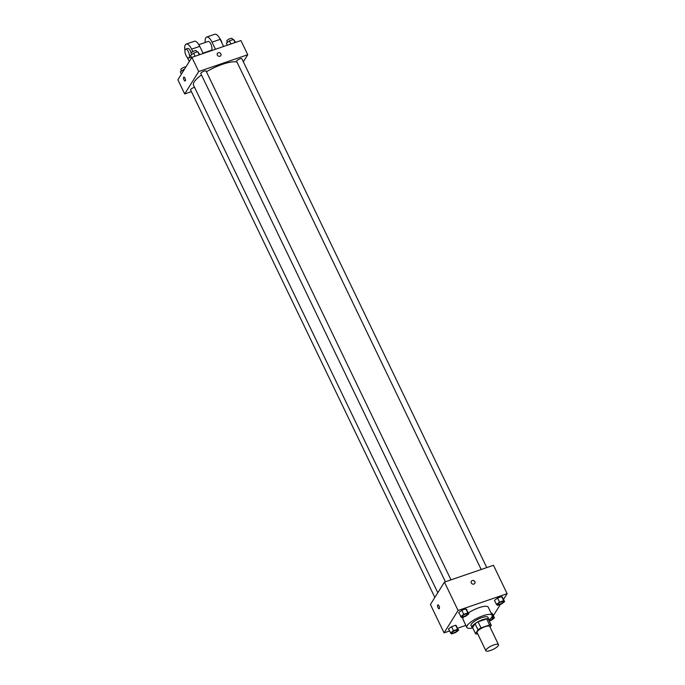 <?xml version="1.0" encoding="UTF-8"?>
<svg xmlns="http://www.w3.org/2000/svg" width="685" height="685" viewBox="0 0 685 685"><rect width="100%" height="100%" fill="white"/><g stroke="black" fill="none" stroke-linecap="round" stroke-linejoin="round"><path stroke-width="1.03" d="M486.042 649.808A7.013 1.927 -25.7 0 1 492.643 645.39A7.013 1.927 -25.7 0 1 498.492 644.671A7.013 1.927 -25.7 0 1 493.012 649.44A7.013 1.927 -25.7 0 1 485.853 650.75A7.013 1.927 -25.7 0 1 486.042 649.808M485.853 650.75L477.077 632.512A7.013 1.927 -25.7 0 1 477.265 631.57A7.013 1.927 -25.7 0 1 483.867 627.16A7.013 1.927 -25.7 0 1 489.715 626.433L498.492 644.671M475.527 633.711L472.607 627.64L475.065 623.71L477.984 629.78L475.527 633.711A9.051 2.483 -25.7 0 0 477.197 633.985L477.702 633.813M490.066 627.152L491.265 625.234A9.051 2.483 -25.7 0 0 489.595 624.968L480.998 627.914A9.051 2.483 -25.7 0 0 477.984 629.78M489.595 624.968L486.675 618.889L478.07 621.834L480.998 627.914M475.065 623.71A9.051 2.483 -25.7 0 1 478.07 621.834M486.675 618.889A9.051 2.483 -25.7 0 1 488.345 619.154L491.265 625.234M488.85 620.208A9.35 2.56 154.3 0 0 488.902 619.343A9.35 2.56 154.3 0 0 482.805 619.66A9.35 2.56 154.3 0 0 472.042 627.451A9.35 2.56 154.3 0 0 472.753 627.957M472.042 627.451L471.074 625.422A9.35 2.56 -25.7 0 1 471.323 624.172A9.35 2.56 -25.7 0 1 481.838 617.639A9.35 2.56 -25.7 0 1 487.925 617.313L488.902 619.343M472.676 627.931A14.025 3.845 -25.7 0 1 466.853 627.451A14.025 3.845 -25.7 0 1 467.238 625.568A14.025 3.845 -25.7 0 1 480.433 616.74A14.025 3.845 -25.7 0 1 492.138 615.284A14.025 3.845 -25.7 0 1 488.885 620.13M466.853 627.451L462.957 619.351A14.025 3.845 -25.7 0 1 463.334 617.468A14.025 3.845 -25.7 0 1 463.728 616.911M468.429 612.895A14.025 3.845 -25.7 0 1 488.242 607.184L492.138 615.284M504.691 601.593L501.694 596.609L497.567 598.031L494.484 600.368L496.437 604.418L497.473 605.352L501.608 603.93L504.691 601.593L503.646 600.668L499.519 602.081L496.437 604.418M489.244 621.021L491.376 620.293L494.459 617.947L492.506 613.897L491.085 613.101L493.414 617.022L491.368 617.724M493.363 615.669L500.452 604.324M503.595 599.306L507.123 593.664L458.085 610.463L444.068 632.871L449.437 631.031M457.691 628.205L465.868 625.405M468.891 613.854L465.903 608.879L461.776 610.292L458.685 612.63L461.681 617.613L465.809 616.2L468.891 613.854L467.855 612.929L463.719 614.342L460.637 616.688M458.659 630.217L455.671 625.234L451.543 626.647L448.452 628.993L451.449 633.967L455.576 632.555L458.659 630.217L457.623 629.284L453.487 630.705L450.405 633.043M507.123 593.664L493.474 565.296L444.437 582.096L458.085 610.463M471.314 582.918A2.046 1.807 -148 0 1 474.054 580.777A2.046 1.807 -148 0 1 473.044 584.159A2.046 1.807 -148 0 1 471.314 582.918M444.437 582.096L430.42 604.504L444.068 632.871M439.171 608.751A2.046 0.788 71.1 0 1 437.878 607.355A2.046 0.788 71.1 0 1 437.655 605.035A2.046 0.788 71.1 0 1 437.843 604.881A2.046 0.788 71.1 0 1 439.248 606.559A2.046 0.788 71.1 0 1 439.171 608.751A2.046 0.788 71.1 0 1 437.869 607.355A2.046 0.788 71.1 0 1 437.655 605.043A2.046 0.788 71.1 0 1 437.843 604.881M471.366 581.222A2.046 1.807 -148 0 1 474.833 583.389M437.792 592.722L193.555 85.248A25.157 6.901 -25.7 0 1 194.24 81.866A25.157 6.901 -25.7 0 1 201.493 74.973M206.433 71.762A25.157 6.901 -25.7 0 1 236.984 62.07M194.549 87.303A2.92 0.805 154.3 0 0 191.74 88.562A2.92 0.805 154.3 0 0 190.584 89.915L434.838 597.44M481.195 569.5L236.608 61.29A2.92 0.805 -25.7 0 1 236.685 60.897A2.92 0.805 -25.7 0 1 239.442 59.064A2.92 0.805 -25.7 0 1 241.874 58.756L486.761 567.6M445.396 581.77L200.808 73.56A2.92 0.805 -25.7 0 1 200.893 73.167A2.92 0.805 -25.7 0 1 203.642 71.326A2.92 0.805 -25.7 0 1 206.082 71.026L450.97 579.861M191.894 57.352L240.932 40.552L247.756 54.731L243.338 61.796L247.756 54.731L198.719 71.531L184.702 93.939L191.415 91.644L184.702 93.939L177.877 79.76L191.894 57.352L198.719 71.531L184.702 93.939M451.903 632.897L451.903 632.914A2.92 0.805 -25.7 0 1 451.989 632.52A2.92 0.805 -25.7 0 1 454.729 630.662A2.92 0.805 -25.7 0 1 457.169 630.363A2.92 0.805 -25.7 0 1 457.169 630.371L457.178 630.38A2.92 0.805 -25.7 0 1 454.891 632.366A2.92 0.805 -25.7 0 1 451.903 632.914A2.92 0.805 -25.7 0 1 451.903 632.897A2.92 0.805 -25.7 0 1 451.98 632.503A2.92 0.805 -25.7 0 1 454.737 630.679A2.92 0.805 -25.7 0 1 457.178 630.38M456.715 626.158L455.671 625.234L457.623 629.284M455.671 625.234L451.543 626.647L453.487 630.705M451.543 626.647L448.452 628.993M494.459 617.947L493.414 617.022M490.931 618.247A2.92 0.805 -25.7 0 1 492.96 618.093A2.92 0.805 -25.7 0 1 492.969 618.101M492.506 613.897L491.47 612.972M490.905 618.272A2.92 0.805 -25.7 0 1 492.969 618.11A2.92 0.805 -25.7 0 1 491.847 619.446A2.92 0.805 -25.7 0 1 489.09 620.704M462.135 616.534L462.135 616.551A2.92 0.805 -25.7 0 1 462.221 616.166A2.92 0.805 -25.7 0 1 464.961 614.308A2.92 0.805 -25.7 0 1 467.401 614A2.92 0.805 -25.7 0 1 467.401 614.008L467.41 614.017A2.92 0.805 -25.7 0 1 465.124 616.012A2.92 0.805 -25.7 0 1 462.135 616.551A2.92 0.805 -25.7 0 1 462.135 616.534A2.92 0.805 -25.7 0 1 462.212 616.149A2.92 0.805 -25.7 0 1 464.969 614.325A2.92 0.805 -25.7 0 1 467.41 614.017M466.947 609.804L465.903 608.879L467.855 612.929M465.903 608.879L461.776 610.292L463.719 614.342M461.776 610.292L458.685 612.63M497.926 604.273L497.935 604.29A2.92 0.805 -25.7 0 1 498.012 603.896A2.92 0.805 -25.7 0 1 500.769 602.055A2.92 0.805 -25.7 0 1 503.201 601.755A2.92 0.805 -25.7 0 1 500.915 603.742A2.92 0.805 -25.7 0 1 497.935 604.29A2.92 0.805 -25.7 0 1 497.926 604.273A2.92 0.805 -25.7 0 1 498.012 603.879A2.92 0.805 -25.7 0 1 500.761 602.038A2.92 0.805 -25.7 0 1 503.192 601.738A2.92 0.805 -25.7 0 1 503.201 601.747M502.739 597.543L501.694 596.609L503.646 600.668M501.694 596.609L497.567 598.031L499.519 602.081M497.567 598.031L494.484 600.368M184.548 69.091L180.309 71.831L181.405 74.108M183.392 69.485L183.785 70.307M181.456 70.957L180.831 69.656A2.92 0.805 -25.7 0 1 180.909 69.262A2.92 0.805 -25.7 0 1 183.263 67.592A2.92 0.805 -25.7 0 1 185.875 66.967M199.763 54.654L197.76 51.717L193.624 53.13L190.541 55.468L191.637 57.754M197.76 51.717L199.258 54.826M193.624 53.13L195.122 56.239M191.689 54.603L191.064 53.293A2.92 0.805 -25.7 0 1 191.141 52.908A2.92 0.805 -25.7 0 1 193.889 51.067A2.92 0.805 -25.7 0 1 196.33 50.758L196.92 52M235.563 42.384L233.551 39.447L229.424 40.86L226.341 43.206L227.309 45.219M233.551 39.447L235.049 42.564M229.424 40.86L230.922 43.977M227.488 42.333L226.855 41.032A2.92 0.805 -25.7 0 1 226.941 40.638A2.92 0.805 -25.7 0 1 229.689 38.797A2.92 0.805 -25.7 0 1 232.129 38.497L232.72 39.739M183.837 77.088A2.046 0.788 -108.9 0 0 183.76 79.28A2.046 0.788 -108.9 0 0 185.164 80.967A2.046 0.788 71.1 0 1 183.76 79.28A2.046 0.788 71.1 0 1 183.837 77.097A2.046 0.788 71.1 0 1 185.01 78.21A2.046 0.788 71.1 0 1 185.164 80.967M220.827 55.605A2.046 1.807 32 0 0 218.241 52.754A2.046 1.807 -148 0 1 220.827 55.605A2.046 1.807 -148 0 1 217.359 53.439A2.046 1.807 -148 0 1 218.241 52.754A2.046 1.807 32 0 0 217.359 53.439M247.756 54.731L198.719 71.531M203.188 53.481L199.755 46.366A9.35 3.579 -108.9 0 0 194.394 41.254L186.217 44.054A9.35 3.579 71.1 0 1 191.586 49.166L192.768 51.615M198.838 44.671L208.163 41.477A4.675 1.79 71.1 0 1 211.374 45.321A4.675 1.79 71.1 0 1 211.194 50.322L203.017 53.122M205.235 42.479A9.35 3.579 71.1 0 1 206.647 37.05A9.35 3.579 71.1 0 1 212.016 42.162L215.441 49.277M185.695 49.174A4.675 1.79 71.1 0 1 188.897 53.019A4.675 1.79 71.1 0 1 188.726 58.02A4.675 1.79 71.1 0 1 185.755 54.834A4.675 1.79 71.1 0 1 185.258 49.543A4.675 1.79 71.1 0 1 185.695 49.174L187.733 48.472A4.675 1.79 71.1 0 1 191.132 52.916M191.38 53.952A4.675 1.79 71.1 0 1 191.492 54.749M191.226 56.898A4.675 1.79 71.1 0 1 190.764 57.317L188.726 58.02M189.274 61.539L187.245 57.326M184.959 50.57A9.35 3.579 71.1 0 1 186.217 44.054M206.647 37.05L214.825 34.25A9.35 3.579 71.1 0 1 220.193 39.362L223.618 46.477M221.923 42.958A4.675 1.79 -108.9 0 0 219.817 38.625M199.755 46.366L191.586 49.166M220.193 39.362L212.016 42.162"/></g></svg>
